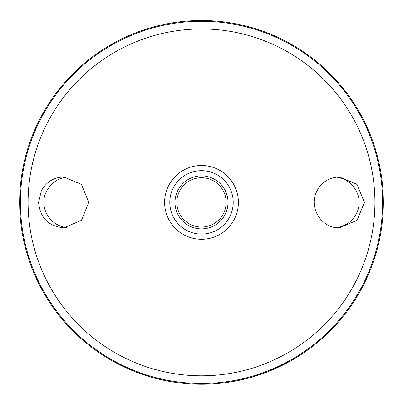<?xml version="1.0" encoding="UTF-8"?>
<svg xmlns="http://www.w3.org/2000/svg" width="403" height="403" viewBox="0 0 403 403"><rect width="100%" height="100%" fill="white"/><g stroke="black" fill="none" stroke-linecap="round" stroke-linejoin="round"><path stroke-width="0.6" d="M201.5 175.884A26.497 26.497 0 0 1 224.451 215.635A26.497 26.497 0 0 1 178.549 215.635A26.497 26.497 0 0 1 201.5 175.884M201.5 170.681A31.706 31.706 0 0 1 228.959 218.24A31.706 31.706 0 0 1 174.041 218.24A31.706 31.706 0 0 1 201.5 170.681M41.292 190.926C46.184 182.005 53.664 177.35 63.734 176.957L81.436 184.398L88.751 202.382L81.436 220.37L63.734 227.816C48.476 226.31 40.093 217.837 38.592 202.387L41.292 190.926M316.138 192.679C320.702 182.7 328.415 177.461 339.266 176.957L357.033 184.403L364.408 202.397L357.033 220.37L339.266 227.816C322.083 228.511 308.98 208.563 316.138 192.679M201.5 20.528A181.859 181.859 0 0 1 358.992 293.313A181.859 181.859 0 0 1 44.008 293.313A181.859 181.859 0 0 1 201.5 20.528A181.859 181.859 0 0 1 358.992 293.313A181.859 181.859 0 0 1 44.008 293.313A181.859 181.859 0 0 1 201.5 20.528M69.729 176.957C50.647 177.305 42.909 194.946 43.947 202.387C43.252 209.474 49.297 225.272 66.691 227.64M336.309 227.64C353.703 225.272 359.748 209.474 359.053 202.387C359.748 195.294 353.703 179.501 336.309 177.134M201.5 177.728A24.659 24.659 0 0 1 222.854 214.713A24.659 24.659 0 0 1 180.146 214.713A24.659 24.659 0 0 1 201.5 177.728M181.466 216.759A24.659 24.659 0 0 1 181.466 188.01M221.534 188.01A24.659 24.659 0 0 1 221.534 216.759M201.5 165.492A36.895 36.895 0 0 1 233.448 220.834A36.895 36.895 0 0 1 169.552 220.834A36.895 36.895 0 0 1 201.5 165.492M201.5 28.976A173.411 173.411 0 0 1 351.678 289.092A173.411 173.411 0 0 1 51.322 289.092A173.411 173.411 0 0 1 201.5 28.976M201.5 21.283A181.103 181.103 0 0 1 358.338 292.936A181.103 181.103 0 0 1 44.662 292.936A181.103 181.103 0 0 1 201.5 21.283"/></g></svg>
